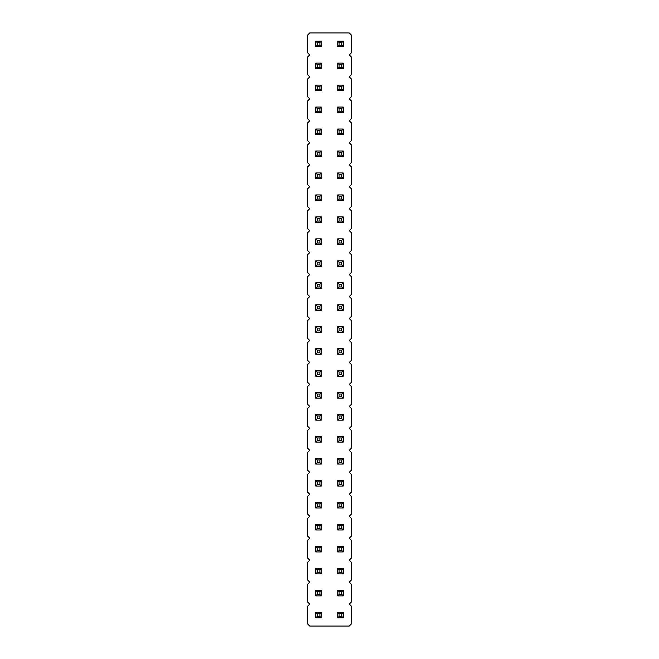 <?xml version="1.0" encoding="UTF-8"?>
<svg xmlns="http://www.w3.org/2000/svg" width="659" height="659" viewBox="0 0 659 659"><rect width="100%" height="100%" fill="white"/><g stroke="black" fill="none" stroke-linecap="round" stroke-linejoin="round"><path stroke-width="0.99" d="M309.73 32.95L307.531 35.149L307.531 52.72L309.73 54.919L307.531 57.111L307.531 74.689L309.73 76.881L307.531 79.08L307.531 96.651L309.73 98.85L307.531 101.049L307.531 118.62L309.73 120.819L307.531 123.011L307.531 140.589L309.73 142.781L307.531 144.98L307.531 162.551L309.73 164.75L307.531 166.949L307.531 184.52L309.73 186.719L307.531 188.911L307.531 206.489L309.73 208.681L307.531 210.88L307.531 228.451L309.73 230.65L307.531 232.849L307.531 250.42L309.73 252.619L307.531 254.811L307.531 272.389L309.73 274.581L307.531 276.78L307.531 294.351L309.73 296.55L307.531 298.749L307.531 316.32L309.73 318.519L307.531 320.711L307.531 338.289L309.73 340.481L307.531 342.68L307.531 360.251L309.73 362.45L307.531 364.649L307.531 382.22L309.73 384.419L307.531 386.611L307.531 404.189L309.73 406.381L307.531 408.58L307.531 426.151L309.73 428.35L307.531 430.549L307.531 448.12L309.73 450.319L307.531 452.511L307.531 470.089L309.73 472.281L307.531 474.48L307.531 492.051L309.73 494.25L307.531 496.449L307.531 514.02L309.73 516.219L307.531 518.411L307.531 535.989L309.73 538.181L307.531 540.38L307.531 557.951L309.73 560.15L307.531 562.349L307.531 579.92L309.73 582.119L307.531 584.311L307.531 601.889L309.73 604.081L307.531 606.28L307.531 623.851L309.73 626.05L349.27 626.05L351.469 623.851L351.469 606.28L349.27 604.081L351.469 601.889L351.469 584.311L349.27 582.119L351.469 579.92L351.469 562.349L349.27 560.15L351.469 557.951L351.469 540.38L349.27 538.181L351.469 535.989L351.469 518.411L349.27 516.219L351.469 514.02L351.469 496.449L349.27 494.25L351.469 492.051L351.469 474.48L349.27 472.281L351.469 470.089L351.469 452.511L349.27 450.319L351.469 448.12L351.469 430.549L349.27 428.35L351.469 426.151L351.469 408.58L349.27 406.381L351.469 404.189L351.469 386.611L349.27 384.419L351.469 382.22L351.469 364.649L349.27 362.45L351.469 360.251L351.469 342.68L349.27 340.481L351.469 338.289L351.469 320.711L349.27 318.519L351.469 316.32L351.469 298.749L349.27 296.55L351.469 294.351L351.469 276.78L349.27 274.581L351.469 272.389L351.469 254.811L349.27 252.619L351.469 250.42L351.469 232.849L349.27 230.65L351.469 228.451L351.469 210.88L349.27 208.681L351.469 206.489L351.469 188.911L349.27 186.719L351.469 184.52L351.469 166.949L349.27 164.75L351.469 162.551L351.469 144.98L349.27 142.781L351.469 140.589L351.469 123.011L349.27 120.819L351.469 118.62L351.469 101.049L349.27 98.85L351.469 96.651L351.469 79.08L349.27 76.881L351.469 74.689L351.469 57.111L349.27 54.919L351.469 52.72L351.469 35.149L349.27 32.95L309.73 32.95M321.287 595.868L321.287 590.332L319.903 591.716L319.903 594.484L321.287 595.868L315.752 595.868L315.752 590.332L321.287 590.332M337.713 590.332L343.248 590.332L341.864 591.716L339.097 591.716L337.713 590.332L337.713 595.868L343.248 595.868L343.248 590.332M343.248 568.363L337.713 568.363L337.713 573.898L343.248 573.898L343.248 568.363L341.864 569.747L341.864 572.514L343.248 573.898M321.287 573.898L321.287 568.363L319.903 569.747L319.903 572.514L321.287 573.898L315.752 573.898L315.752 568.363L321.287 568.363M337.713 546.402L343.248 546.402L341.864 547.786L339.097 547.786L337.713 546.402L337.713 551.937L343.248 551.937L343.248 546.402M321.287 546.402L315.752 546.402L315.752 551.937L321.287 551.937L321.287 546.402L319.903 547.786L319.903 550.553L321.287 551.937M337.713 524.432L343.248 524.432L341.864 525.816L339.097 525.816L337.713 524.432L337.713 529.968L343.248 529.968L343.248 524.432M315.752 524.432L321.287 524.432L319.903 525.816L317.136 525.816L315.752 524.432L315.752 529.968L321.287 529.968L321.287 524.432M315.752 436.563L321.287 436.563L319.903 437.947L317.136 437.947L315.752 436.563L315.752 442.098L321.287 442.098L321.287 436.563M321.287 458.532L315.752 458.532L315.752 464.068L321.287 464.068L321.287 458.532L319.903 459.916L319.903 462.684L321.287 464.068M315.752 480.502L321.287 480.502L319.903 481.886L317.136 481.886L315.752 480.502L315.752 486.037L321.287 486.037L321.287 480.502M337.713 436.563L343.248 436.563L341.864 437.947L339.097 437.947L337.713 436.563L337.713 442.098L343.248 442.098L343.248 436.563M343.248 458.532L337.713 458.532L337.713 464.068L343.248 464.068L343.248 458.532L341.864 459.916L341.864 462.684L343.248 464.068M337.713 480.502L343.248 480.502L341.864 481.886L339.097 481.886L337.713 480.502L337.713 486.037L343.248 486.037L343.248 480.502M321.287 502.463L315.752 502.463L315.752 507.998L321.287 507.998L321.287 502.463L319.903 503.847L319.903 506.614L321.287 507.998M343.248 507.998L343.248 502.463L341.864 503.847L341.864 506.614L343.248 507.998L337.713 507.998L337.713 502.463L343.248 502.463M343.248 266.368L343.248 260.832L341.864 262.216L341.864 264.984L343.248 266.368L337.713 266.368L337.713 260.832L343.248 260.832M343.248 288.337L343.248 282.802L341.864 284.186L341.864 286.953L343.248 288.337L337.713 288.337L337.713 282.802L343.248 282.802M343.248 310.298L343.248 304.763L341.864 306.147L341.864 308.914L343.248 310.298L337.713 310.298L337.713 304.763L343.248 304.763M343.248 398.168L343.248 392.632L341.864 394.016L341.864 396.784L343.248 398.168L337.713 398.168L337.713 392.632L343.248 392.632M343.248 376.198L343.248 370.663L341.864 372.047L341.864 374.814L343.248 376.198L337.713 376.198L337.713 370.663L343.248 370.663M337.713 348.702L343.248 348.702L341.864 350.086L339.097 350.086L337.713 348.702L337.713 354.237L343.248 354.237L343.248 348.702M343.248 332.268L343.248 326.732L341.864 328.116L341.864 330.884L343.248 332.268L337.713 332.268L337.713 326.732L343.248 326.732M321.287 304.763L315.752 304.763L315.752 310.298L321.287 310.298L321.287 304.763L319.903 306.147L319.903 308.914L321.287 310.298M321.287 348.702L315.752 348.702L315.752 354.237L321.287 354.237L321.287 348.702L319.903 350.086L319.903 352.853L321.287 354.237M321.287 332.268L321.287 326.732L319.903 328.116L319.903 330.884L321.287 332.268L315.752 332.268L315.752 326.732L321.287 326.732M315.752 392.632L321.287 392.632L319.903 394.016L317.136 394.016L315.752 392.632L315.752 398.168L321.287 398.168L321.287 392.632M321.287 376.198L321.287 370.663L319.903 372.047L319.903 374.814L321.287 376.198L315.752 376.198L315.752 370.663L321.287 370.663M321.287 288.337L321.287 282.802L319.903 284.186L319.903 286.953L321.287 288.337L315.752 288.337L315.752 282.802L321.287 282.802M321.287 260.832L315.752 260.832L315.752 266.368L321.287 266.368L321.287 260.832L319.903 262.216L319.903 264.984L321.287 266.368M337.713 414.602L343.248 414.602L341.864 415.986L339.097 415.986L337.713 414.602L337.713 420.137L343.248 420.137L343.248 414.602M315.752 414.602L321.287 414.602L319.903 415.986L317.136 415.986L315.752 414.602L315.752 420.137L321.287 420.137L321.287 414.602M343.248 46.698L343.248 41.163L341.864 42.547L341.864 45.314L343.248 46.698L337.713 46.698L337.713 41.163L343.248 41.163M337.713 63.132L343.248 63.132L341.864 64.516L339.097 64.516L337.713 63.132L337.713 68.668L343.248 68.668L343.248 63.132M321.287 68.668L321.287 63.132L319.903 64.516L319.903 67.284L321.287 68.668L315.752 68.668L315.752 63.132L321.287 63.132M321.287 46.698L321.287 41.163L319.903 42.547L319.903 45.314L321.287 46.698L315.752 46.698L315.752 41.163L321.287 41.163M343.248 90.637L343.248 85.102L341.864 86.486L341.864 89.253L343.248 90.637L337.713 90.637L337.713 85.102L343.248 85.102M315.752 85.102L321.287 85.102L319.903 86.486L317.136 86.486L315.752 85.102L315.752 90.637L321.287 90.637L321.287 85.102M321.287 112.598L321.287 107.063L319.903 108.447L319.903 111.214L321.287 112.598L315.752 112.598L315.752 107.063L321.287 107.063M337.713 107.063L343.248 107.063L341.864 108.447L339.097 108.447L337.713 107.063L337.713 112.598L343.248 112.598L343.248 107.063M321.287 200.468L321.287 194.932L319.903 196.316L319.903 199.084L321.287 200.468L315.752 200.468L315.752 194.932L321.287 194.932M321.287 178.498L321.287 172.963L319.903 174.347L319.903 177.114L321.287 178.498L315.752 178.498L315.752 172.963L321.287 172.963M343.248 172.963L337.713 172.963L337.713 178.498L343.248 178.498L343.248 172.963L341.864 174.347L341.864 177.114L343.248 178.498M343.248 200.468L343.248 194.932L341.864 196.316L341.864 199.084L343.248 200.468L337.713 200.468L337.713 194.932L343.248 194.932M343.248 129.032L337.713 129.032L337.713 134.568L343.248 134.568L343.248 129.032L341.864 130.416L341.864 133.184L343.248 134.568M321.287 134.568L321.287 129.032L319.903 130.416L319.903 133.184L321.287 134.568L315.752 134.568L315.752 129.032L321.287 129.032M321.287 156.537L321.287 151.002L319.903 152.386L319.903 155.153L321.287 156.537L315.752 156.537L315.752 151.002L321.287 151.002M337.713 151.002L343.248 151.002L341.864 152.386L339.097 152.386L337.713 151.002L337.713 156.537L343.248 156.537L343.248 151.002M343.248 222.437L343.248 216.902L341.864 218.286L341.864 221.053L343.248 222.437L337.713 222.437L337.713 216.902L343.248 216.902M321.287 216.902L315.752 216.902L315.752 222.437L321.287 222.437L321.287 216.902L319.903 218.286L319.903 221.053L321.287 222.437M343.248 244.398L343.248 238.863L341.864 240.247L341.864 243.014L343.248 244.398L337.713 244.398L337.713 238.863L343.248 238.863M321.287 238.863L315.752 238.863L315.752 244.398L321.287 244.398L321.287 238.863L319.903 240.247L319.903 243.014L321.287 244.398M321.287 617.837L321.287 612.302L319.903 613.686L319.903 616.453L321.287 617.837L315.752 617.837L315.752 612.302L321.287 612.302M337.713 612.302L343.248 612.302L341.864 613.686L339.097 613.686L337.713 612.302L337.713 617.837L343.248 617.837L343.248 612.302M315.752 590.332L317.136 591.716L319.903 591.716M315.752 595.868L317.136 594.484L317.136 591.716M317.136 594.484L319.903 594.484M337.713 595.868L339.097 594.484L339.097 591.716M343.248 595.868L341.864 594.484L341.864 591.716M339.097 594.484L341.864 594.484M337.713 573.898L339.097 572.514L341.864 572.514M337.713 568.363L339.097 569.747L341.864 569.747M339.097 572.514L339.097 569.747M315.752 568.363L317.136 569.747L319.903 569.747M315.752 573.898L317.136 572.514L317.136 569.747M317.136 572.514L319.903 572.514M337.713 551.937L339.097 550.553L339.097 547.786M343.248 551.937L341.864 550.553L341.864 547.786M339.097 550.553L341.864 550.553M315.752 551.937L317.136 550.553L319.903 550.553M315.752 546.402L317.136 547.786L319.903 547.786M317.136 550.553L317.136 547.786M337.713 529.968L339.097 528.584L339.097 525.816M343.248 529.968L341.864 528.584L341.864 525.816M339.097 528.584L341.864 528.584M315.752 529.968L317.136 528.584L317.136 525.816M321.287 529.968L319.903 528.584L319.903 525.816M317.136 528.584L319.903 528.584M315.752 442.098L317.136 440.714L317.136 437.947M321.287 442.098L319.903 440.714L319.903 437.947M317.136 440.714L319.903 440.714M315.752 464.068L317.136 462.684L319.903 462.684M315.752 458.532L317.136 459.916L319.903 459.916M317.136 462.684L317.136 459.916M315.752 486.037L317.136 484.653L317.136 481.886M321.287 486.037L319.903 484.653L319.903 481.886M317.136 484.653L319.903 484.653M337.713 442.098L339.097 440.714L339.097 437.947M343.248 442.098L341.864 440.714L341.864 437.947M339.097 440.714L341.864 440.714M337.713 464.068L339.097 462.684L341.864 462.684M337.713 458.532L339.097 459.916L341.864 459.916M339.097 462.684L339.097 459.916M337.713 486.037L339.097 484.653L339.097 481.886M343.248 486.037L341.864 484.653L341.864 481.886M339.097 484.653L341.864 484.653M315.752 507.998L317.136 506.614L319.903 506.614M315.752 502.463L317.136 503.847L319.903 503.847M317.136 506.614L317.136 503.847M337.713 502.463L339.097 503.847L341.864 503.847M337.713 507.998L339.097 506.614L339.097 503.847M339.097 506.614L341.864 506.614M337.713 260.832L339.097 262.216L341.864 262.216M337.713 266.368L339.097 264.984L339.097 262.216M339.097 264.984L341.864 264.984M337.713 282.802L339.097 284.186L341.864 284.186M337.713 288.337L339.097 286.953L339.097 284.186M339.097 286.953L341.864 286.953M337.713 304.763L339.097 306.147L341.864 306.147M337.713 310.298L339.097 308.914L339.097 306.147M339.097 308.914L341.864 308.914M337.713 392.632L339.097 394.016L341.864 394.016M337.713 398.168L339.097 396.784L339.097 394.016M339.097 396.784L341.864 396.784M337.713 370.663L339.097 372.047L341.864 372.047M337.713 376.198L339.097 374.814L339.097 372.047M339.097 374.814L341.864 374.814M337.713 354.237L339.097 352.853L339.097 350.086M343.248 354.237L341.864 352.853L341.864 350.086M339.097 352.853L341.864 352.853M337.713 326.732L339.097 328.116L341.864 328.116M337.713 332.268L339.097 330.884L339.097 328.116M339.097 330.884L341.864 330.884M315.752 310.298L317.136 308.914L319.903 308.914M315.752 304.763L317.136 306.147L319.903 306.147M317.136 308.914L317.136 306.147M315.752 354.237L317.136 352.853L319.903 352.853M315.752 348.702L317.136 350.086L319.903 350.086M317.136 352.853L317.136 350.086M315.752 326.732L317.136 328.116L319.903 328.116M315.752 332.268L317.136 330.884L317.136 328.116M317.136 330.884L319.903 330.884M315.752 398.168L317.136 396.784L317.136 394.016M321.287 398.168L319.903 396.784L319.903 394.016M317.136 396.784L319.903 396.784M315.752 370.663L317.136 372.047L319.903 372.047M315.752 376.198L317.136 374.814L317.136 372.047M317.136 374.814L319.903 374.814M315.752 282.802L317.136 284.186L319.903 284.186M315.752 288.337L317.136 286.953L317.136 284.186M317.136 286.953L319.903 286.953M315.752 266.368L317.136 264.984L319.903 264.984M315.752 260.832L317.136 262.216L319.903 262.216M317.136 264.984L317.136 262.216M337.713 420.137L339.097 418.753L339.097 415.986M343.248 420.137L341.864 418.753L341.864 415.986M339.097 418.753L341.864 418.753M315.752 420.137L317.136 418.753L317.136 415.986M321.287 420.137L319.903 418.753L319.903 415.986M317.136 418.753L319.903 418.753M337.713 41.163L339.097 42.547L341.864 42.547M337.713 46.698L339.097 45.314L339.097 42.547M339.097 45.314L341.864 45.314M337.713 68.668L339.097 67.284L339.097 64.516M343.248 68.668L341.864 67.284L341.864 64.516M339.097 67.284L341.864 67.284M315.752 63.132L317.136 64.516L319.903 64.516M315.752 68.668L317.136 67.284L317.136 64.516M317.136 67.284L319.903 67.284M315.752 41.163L317.136 42.547L319.903 42.547M315.752 46.698L317.136 45.314L317.136 42.547M317.136 45.314L319.903 45.314M337.713 85.102L339.097 86.486L341.864 86.486M337.713 90.637L339.097 89.253L339.097 86.486M339.097 89.253L341.864 89.253M315.752 90.637L317.136 89.253L317.136 86.486M321.287 90.637L319.903 89.253L319.903 86.486M317.136 89.253L319.903 89.253M315.752 107.063L317.136 108.447L319.903 108.447M315.752 112.598L317.136 111.214L317.136 108.447M317.136 111.214L319.903 111.214M337.713 112.598L339.097 111.214L339.097 108.447M343.248 112.598L341.864 111.214L341.864 108.447M339.097 111.214L341.864 111.214M315.752 194.932L317.136 196.316L319.903 196.316M315.752 200.468L317.136 199.084L317.136 196.316M317.136 199.084L319.903 199.084M315.752 172.963L317.136 174.347L319.903 174.347M315.752 178.498L317.136 177.114L317.136 174.347M317.136 177.114L319.903 177.114M337.713 178.498L339.097 177.114L341.864 177.114M337.713 172.963L339.097 174.347L341.864 174.347M339.097 177.114L339.097 174.347M337.713 194.932L339.097 196.316L341.864 196.316M337.713 200.468L339.097 199.084L339.097 196.316M339.097 199.084L341.864 199.084M337.713 134.568L339.097 133.184L341.864 133.184M337.713 129.032L339.097 130.416L341.864 130.416M339.097 133.184L339.097 130.416M315.752 129.032L317.136 130.416L319.903 130.416M315.752 134.568L317.136 133.184L317.136 130.416M317.136 133.184L319.903 133.184M315.752 151.002L317.136 152.386L319.903 152.386M315.752 156.537L317.136 155.153L317.136 152.386M317.136 155.153L319.903 155.153M337.713 156.537L339.097 155.153L339.097 152.386M343.248 156.537L341.864 155.153L341.864 152.386M339.097 155.153L341.864 155.153M337.713 216.902L339.097 218.286L341.864 218.286M337.713 222.437L339.097 221.053L339.097 218.286M339.097 221.053L341.864 221.053M315.752 222.437L317.136 221.053L319.903 221.053M315.752 216.902L317.136 218.286L319.903 218.286M317.136 221.053L317.136 218.286M337.713 238.863L339.097 240.247L341.864 240.247M337.713 244.398L339.097 243.014L339.097 240.247M339.097 243.014L341.864 243.014M315.752 244.398L317.136 243.014L319.903 243.014M315.752 238.863L317.136 240.247L319.903 240.247M317.136 243.014L317.136 240.247M315.752 612.302L317.136 613.686L319.903 613.686M315.752 617.837L317.136 616.453L317.136 613.686M317.136 616.453L319.903 616.453M337.713 617.837L339.097 616.453L339.097 613.686M343.248 617.837L341.864 616.453L341.864 613.686M339.097 616.453L341.864 616.453"/></g></svg>
